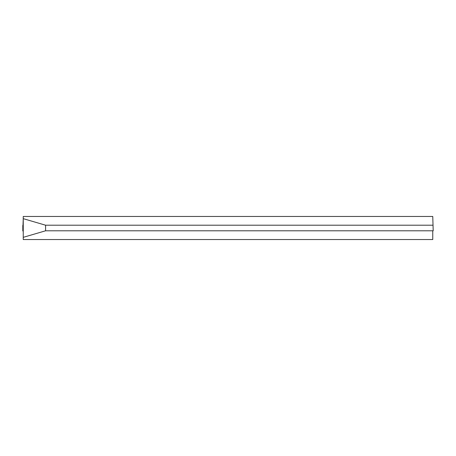 <?xml version="1.0" encoding="UTF-8"?>
<svg xmlns="http://www.w3.org/2000/svg" width="456" height="456" viewBox="0 0 456 456"><rect width="100%" height="100%" fill="white"/><g stroke="black" fill="none" stroke-linecap="round" stroke-linejoin="round"><path stroke-width="0.68" d="M432.755 230.793L432.755 239.542L432.755 230.793L433.2 230.793L432.755 216.457L23.245 216.457L432.755 216.457L433.2 230.793L45.583 230.793L432.755 230.793M45.583 225.207L45.583 230.793L23.245 237.342L23.245 239.542L432.755 239.542L23.245 239.542L23.245 230.97L23.245 237.342L45.583 230.793L45.583 225.207L432.755 225.207L45.583 225.207L23.245 218.658L23.245 230.97L23.245 225.389L22.8 225.389L22.8 230.97L23.245 218.658L45.583 225.207M23.245 216.457L23.245 218.658L23.245 216.457M23.245 230.97L22.8 230.97L23.245 230.97"/></g></svg>
